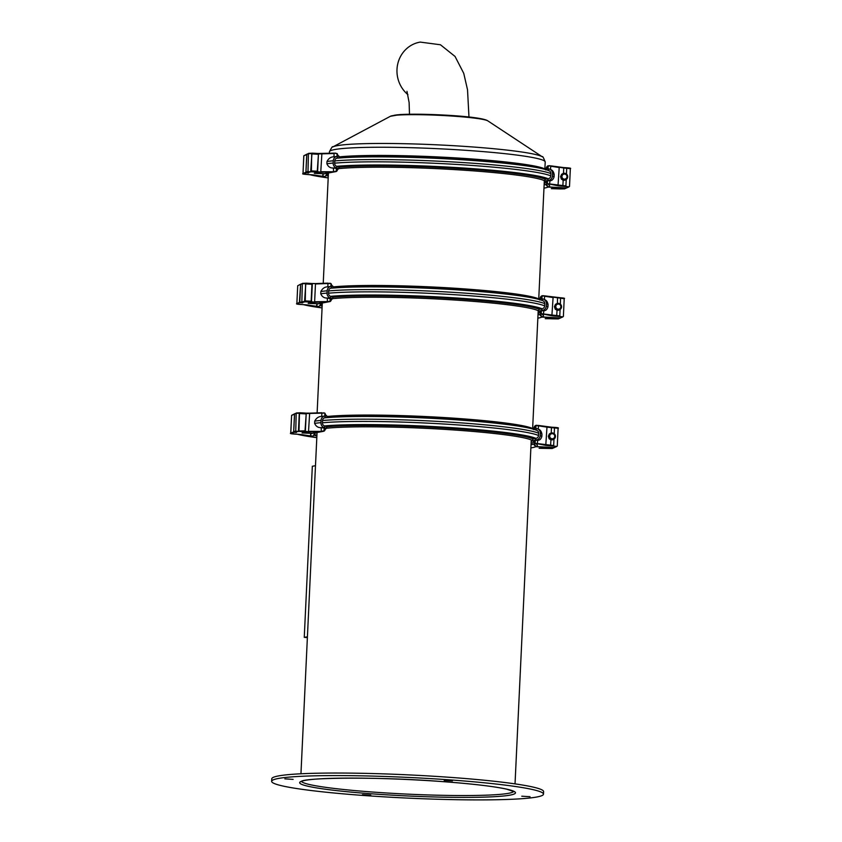 <?xml version="1.0" encoding="UTF-8"?>
<svg xmlns="http://www.w3.org/2000/svg" width="842" height="842" viewBox="0 0 842 842"><rect width="100%" height="100%" fill="white"/><g stroke="black" fill="none" stroke-linecap="round" stroke-linejoin="round"><path stroke-width="1.26" d="M513.704 791.427A106.302 8.083 2.7 0 1 508.042 793.396A106.302 8.083 2.7 0 1 392.361 793.332A106.302 8.083 2.7 0 1 301.562 781.418M564.182 180.051A3.4 3.357 66.2 0 0 567.413 175.304A3.4 3.357 66.2 0 0 561.035 177.262A3.4 3.357 66.2 0 0 564.182 180.051M564.351 179.146A2.547 2.515 -113.8 0 1 562.351 175.21A2.547 2.515 -113.8 0 1 566.708 175.462A2.547 2.515 -113.8 0 1 564.351 179.146M565.719 179.778L565.192 180.009A3.4 3.357 -113.8 0 1 563.172 180.22L561.382 179.135L560.562 176.652L561.603 174.336L562.972 173.547M314.803 173.189L325.17 173.694M314.708 173.178L324.359 173.747L314.308 173.357M308.751 172.831L306.299 172.684M305.993 172.526L308.161 172.799M317.623 171.263L318.423 154.328L317.634 171.263L317.024 172.157A7.231 0.547 -177.3 0 0 321.055 172.178L334.99 171.779L320.77 171.715L321.897 153.539L335.863 153.139M334.39 153.128L317.992 153.486L318.423 154.318M317.266 172.105L311.224 171.779L311.393 170.873L310.709 171.379L311.94 153.212L310.908 170.873M308.435 173.01L306.309 172.684L311.056 171.852L307.583 171.494L305.909 172.242L306.741 154.454L308.677 153.349L311.835 153.212M325.833 173.431A110.976 8.441 -177.3 0 0 326.896 174.147L325.18 176.42L324.244 176.546L314.413 175.083A7.231 0.547 -177.3 0 0 309.603 174.631L303.404 173.968L305.92 172.863L305.52 172.41L303.004 173.526L303.846 155.738L306.825 154.223L305.93 172.41M325.475 173.557L324.359 173.747L325.475 173.557M324.033 173.726L323.981 173.926A113.523 8.63 -177.3 0 0 324.244 176.546L314.413 175.083M324.37 173.747A113.523 8.63 -177.3 0 1 334.99 171.779L336.284 171.515L334.99 171.326M337.305 169.042L336.284 171.126L336.411 168.474L337.305 169.042M335.821 153.539L337.158 153.581L338.189 155.844A110.976 8.441 -177.3 0 1 338.337 155.802L338.673 156.391L336.821 156.507L337.874 158.117M334.948 156.686L336.958 156.486L337.095 153.897L338.137 155.823L337.537 156.454M318.413 153.928L334.095 153.518L333.937 156.833L335.19 156.665L333.937 156.833C330.927 156.801 328.612 158.359 326.991 161.506L326.885 163.769C328.212 166.811 330.39 168.221 333.411 167.979L336.411 168.474M337.116 158.18L344.315 157.643A113.923 8.662 2.7 0 1 529.839 166.4L527.987 166.106A111.639 8.483 2.7 0 0 346.188 157.538L344.315 157.643A113.923 8.662 2.7 0 0 337.189 158.17A2.979 2.6 84.8 0 0 334.779 160.917L334.674 163.169A2.979 2.6 84.8 0 0 336.8 166.316L337.484 166.474L336.284 167.905L338.105 168.474L337.695 169.452A110.976 8.441 -177.3 0 0 337.547 169.463M336.895 168.589A111.912 8.504 -177.3 0 1 338.105 168.474L337.695 169.452M328.001 173.042L326.97 174.178L326.538 173.578L326.97 174.178A110.976 8.441 -177.3 0 1 326.896 174.147L325.18 176.42L324.244 176.546M336.284 167.905A4.673 4.094 -95.2 0 1 333.19 163.043L333.295 160.78A4.673 4.094 -95.2 0 1 336.821 156.507L337.063 156.475A114.144 8.683 2.7 0 0 335.19 156.665M338.337 155.802L338.673 156.391M544.121 184.956A110.976 8.441 -177.3 0 0 545.658 184.451L548.058 187.092L566.171 187.966M564.435 188.892L566.477 187.976L564.435 188.892L557.72 188.797A7.231 0.547 -177.3 0 0 551.363 188.661L551.436 188.661M566.224 179.493L565.919 185.935L547.363 183.661L558.014 185.756A7.231 0.547 -177.3 0 0 562.824 186.208L569.013 186.871L566.508 187.976L548.437 186.924L546.048 184.282A110.976 8.441 -177.3 0 0 546.784 183.819M548.279 183.851L548.174 184.303A113.523 8.63 -177.3 0 1 548.447 186.924L546.048 184.282A110.976 8.441 -177.3 0 1 545.658 184.451M547.5 180.841L547.363 183.661L546.153 181.314L545.753 181.704L547.258 184.093L545.753 181.693L546.647 180.925L550.026 180.63C551.92 180.767 553.268 179.504 554.078 176.841L554.183 174.578C553.636 171.705 552.426 170.042 550.542 169.579L550.7 166.211L559.214 167.547L558.014 185.756M547.016 168.653L548.121 165.79L546.405 168.063A2.547 2.505 -63.1 0 1 548.11 165.79M563.487 173.368L563.751 167.968L549.068 165.663M548.058 168.81L548.184 166.158L549.121 166.063M546.647 180.925A111.912 8.504 -177.3 0 0 546.195 180.704L548.531 180.388L547.332 178.809L548.11 178.736A2.979 2.905 -66.5 0 0 550.784 175.873L550.9 173.61A2.979 2.905 -66.5 0 0 549.163 170.789C545.563 169.274 539.122 167.811 529.839 166.4M545.753 181.704A110.976 8.441 -177.3 0 0 545.69 181.672L546.195 180.704M547.889 170.284L549.068 168.979A4.673 4.568 113.5 0 1 552.562 173.662L552.457 175.925A4.673 4.568 113.5 0 1 548.531 180.388M546.395 168.053A110.976 8.441 -177.3 0 0 546.332 168.021L546.763 168.621L546.332 168.021M549.068 168.979L546.763 168.621M545.648 181.64L544.669 180.346L545.637 181.598M544.7 180.367L545.321 179.283L547.332 178.809M545.774 182.114A109.523 8.325 2.7 0 1 545.29 182.872L545.679 182.577A109.913 8.357 -177.3 0 0 545.837 182.44M545.763 169.968L545.227 169.263L545.763 169.968M337.484 166.474L339.042 167.158L338.684 168.263M338.589 168.653A109.523 8.325 2.7 0 1 458.353 169.842A109.523 8.325 2.7 0 1 545.574 181.598A109.523 8.325 2.7 0 1 545.763 181.967M545.29 182.872A109.523 8.325 2.7 0 1 544.195 183.451M339.21 157.149L339.073 158.064M327.78 172.894A109.523 8.325 -177.3 0 0 328.422 173.273M544.732 180.904A108.429 8.241 2.7 0 1 544.29 181.504M339.379 156.875A109.523 8.325 2.7 0 1 454.89 157.843A109.523 8.325 2.7 0 1 545.258 169.137M558.046 310.067A3.4 3.357 66.2 0 0 561.277 305.33A3.4 3.357 66.2 0 0 554.91 307.277A3.4 3.357 66.2 0 0 558.046 310.067M558.225 309.161A2.547 2.515 -113.8 0 1 556.215 305.225A2.547 2.515 -113.8 0 1 560.583 305.478A2.547 2.515 -113.8 0 1 558.225 309.161M559.583 309.793L559.056 310.024A3.4 3.357 -113.8 0 1 557.036 310.235L555.246 309.161L554.425 306.667L555.478 304.351L556.836 303.573M311.498 301.278L312.298 284.343L311.498 301.289L310.898 302.173A7.231 0.547 -177.3 0 0 314.929 302.194L328.854 301.794A113.523 8.63 -177.3 0 0 318.234 303.773L308.572 303.204L319.034 303.709M300.615 284.48L299.773 302.267L302.699 302.857L299.784 302.257L300.615 284.47L302.541 283.365L305.699 283.228M299.868 302.541L302.025 302.815M305.993 283.165L311.845 283.501L312.298 284.343L311.856 283.501L315.771 283.565A7.231 0.547 2.7 0 1 312.024 283.543M311.13 302.12L305.099 301.794L305.267 300.889L304.572 301.404L305.804 283.238L304.783 300.899M300.173 302.71L304.93 301.868L304.572 301.404L299.773 302.267M329.696 283.554L315.771 283.565L328.222 283.144M319.707 303.446A110.976 8.441 -177.3 0 0 320.77 304.162L319.055 306.435L318.118 306.562L308.277 305.099A7.231 0.547 -177.3 0 0 303.467 304.646L297.268 303.994L299.794 302.425M319.318 303.594L330.159 301.531L314.634 301.741L315.476 283.954L327.959 283.533L327.812 286.848C324.802 286.817 322.486 288.374 320.855 291.521L320.749 293.784C322.086 296.826 324.265 298.236 327.285 298.005L331.18 299.057L330.148 301.141L328.854 301.341M331.411 299.436L330.159 301.531L330.274 298.5M328.822 286.701L330.832 286.501L330.959 283.912L332.011 285.838L331.411 286.469M329.054 286.68L327.812 286.848L329.054 286.68A114.144 8.683 2.7 0 1 330.938 286.501L331.737 288.132M330.99 288.196L338.189 287.669A113.923 8.662 2.7 0 1 523.713 296.416L521.861 296.131A111.639 8.483 2.7 0 0 340.052 287.554L338.189 287.669A113.923 8.662 2.7 0 0 331.053 288.196A2.979 2.6 84.8 0 0 328.654 290.932L328.548 293.195A2.979 2.6 84.8 0 0 330.674 296.331L331.359 296.5L330.159 297.931L331.969 298.5L331.559 299.468A110.976 8.441 -177.3 0 0 331.411 299.478M330.769 298.615A111.912 8.504 -177.3 0 1 331.969 298.5L331.559 299.468M321.865 303.057L320.834 304.204L320.402 303.604L320.834 304.204A110.976 8.441 -177.3 0 1 320.77 304.162L319.055 306.435L316.792 306.435M330.159 297.931A4.673 4.094 -95.2 0 1 327.054 293.058L327.17 290.795A4.673 4.094 -95.2 0 1 330.695 286.522L332.537 286.417L332.201 285.817L332.537 286.417M332.201 285.817A110.976 8.441 -177.3 0 0 332.053 285.838L331.022 283.596L329.727 283.165M537.996 314.971A110.976 8.441 -177.3 0 0 539.522 314.466L541.922 317.108L560.046 317.981M560.088 309.519L559.783 315.95L541.227 313.687L551.878 315.771A7.231 0.547 -177.3 0 0 556.688 316.234L562.888 316.887L558.299 318.918L560.372 318.002L542.311 316.939L539.911 314.298A110.976 8.441 -177.3 0 0 540.659 313.834M542.153 313.866L542.048 314.319A113.523 8.63 -177.3 0 1 542.311 316.939L539.911 314.298A110.976 8.441 -177.3 0 1 539.522 314.466M541.364 310.856L541.227 313.687L540.017 311.329L539.627 311.729L540.511 310.94L543.89 310.656C545.784 310.782 547.142 309.519 547.953 306.856L548.058 304.593C547.511 301.731 546.29 300.057 544.416 299.594L544.574 296.237L553.089 297.563L551.878 315.771M540.89 298.678L541.995 295.805A2.547 2.505 -63.1 0 0 540.269 298.079A110.976 8.441 -177.3 0 0 540.196 298.047L540.638 298.647L540.196 298.047M541.932 298.826L542.059 296.173L542.932 295.679L541.995 295.805L540.259 298.079M542.985 296.079L544.29 295.816L541.985 295.805M540.511 310.94A111.912 8.504 -177.3 0 0 540.059 310.73L542.395 310.403L541.206 308.835L541.985 308.751A2.979 2.905 -66.5 0 0 544.658 305.899L544.763 303.636A2.979 2.905 -66.5 0 0 543.027 300.815C539.427 299.299 532.986 297.836 523.713 296.416M541.332 314.182L539.627 311.729A110.976 8.441 -177.3 0 0 539.554 311.687L539.501 311.624M539.554 311.687L540.059 310.73M541.753 300.31L542.932 298.994A4.673 4.568 113.5 0 1 546.426 303.688L546.321 305.951A4.673 4.568 113.5 0 1 542.395 310.403M542.932 298.994L540.638 298.647M538.564 310.393L539.196 309.298L541.206 308.835M539.648 312.14A109.523 8.325 2.7 0 1 539.154 312.898L539.554 312.592A109.913 8.357 -177.3 0 0 539.711 312.466M539.638 299.984L539.091 299.278L539.638 299.984M331.359 296.5L332.916 297.173L332.558 298.278M332.453 298.678A109.523 8.325 2.7 0 1 452.217 299.868A109.523 8.325 2.7 0 1 539.448 311.614A109.523 8.325 2.7 0 1 539.627 311.982M539.154 312.898A109.523 8.325 2.7 0 1 538.059 313.466M333.074 287.175L332.948 288.08M321.644 302.92A109.523 8.325 -177.3 0 0 322.297 303.288M538.596 310.93A108.429 8.241 2.7 0 1 538.154 311.519M333.253 286.901A109.523 8.325 2.7 0 1 448.754 287.869A109.523 8.325 2.7 0 1 539.133 299.163M551.942 439.661A3.4 3.357 66.2 0 0 555.162 434.925A3.4 3.357 66.2 0 0 548.795 436.872A3.4 3.357 66.2 0 0 551.942 439.661M552.11 438.756A2.547 2.515 -113.8 0 1 550.11 434.819A2.547 2.515 -113.8 0 1 554.468 435.082A2.547 2.515 -113.8 0 1 552.11 438.756M553.468 439.387L552.952 439.619A3.4 3.357 -113.8 0 1 550.931 439.829L549.131 438.756L548.321 436.272L549.363 433.946L550.721 433.167M302.562 432.799L313.077 433.23M302.457 432.799L312.119 433.367L302.067 432.967M296.51 432.441L293.669 431.851L294.5 414.075L296.426 412.959L299.594 412.822M293.753 432.135L295.921 432.409M305.383 430.872L306.183 413.938L305.383 430.883L304.783 431.767A7.231 0.547 -177.3 0 0 308.814 431.799L322.739 431.399L308.53 431.336L309.656 413.159A7.231 0.547 2.7 0 1 305.909 413.138M306.183 413.938L305.025 430.83L298.457 430.999L299.299 413.212L298.668 430.494M305.014 431.714L298.984 431.388L299.468 413.548M298.815 431.462L295.342 431.115L293.669 431.851L298.815 431.462L298.584 430.946M294.584 413.843L293.69 432.02M313.235 433.177L312.119 433.367L313.235 433.177M323.581 413.148L309.656 413.159L322.107 412.748M311.793 433.346L311.729 433.535A113.523 8.63 -177.3 0 0 312.003 436.156L302.162 434.704A7.231 0.547 -177.3 0 0 297.352 434.24L291.164 433.588L293.669 432.472L293.279 432.03L290.764 433.135L291.164 433.588M313.592 433.041A110.976 8.441 -177.3 0 0 314.655 433.756A110.976 8.441 -177.3 0 0 314.729 433.798L314.298 433.198L314.729 433.798L315.75 432.651M312.129 433.367A113.523 8.63 -177.3 0 1 322.739 431.399L324.044 431.136L322.739 430.936M325.065 428.652L324.033 430.736L324.159 428.094L325.065 428.652M324.728 416.095L324.854 413.517L325.896 415.432L325.296 416.064M306.172 413.538L321.855 413.127L321.697 416.443L322.939 416.274L321.697 416.443C318.686 416.422 316.371 417.969 314.74 421.116L314.634 423.379C315.971 426.42 318.15 427.831 321.17 427.599L324.159 428.094M324.875 417.79L332.074 417.264A113.923 8.662 2.7 0 1 517.598 426.01L515.746 425.726A111.639 8.483 2.7 0 0 333.937 417.148L332.074 417.264A113.923 8.662 2.7 0 0 324.938 417.79A2.979 2.6 84.8 0 0 322.539 420.526L322.433 422.789A2.979 2.6 84.8 0 0 324.559 425.926L325.244 426.094L324.044 427.525L325.854 428.094L325.444 429.062A110.976 8.441 -177.3 0 0 325.296 429.073M324.654 428.21A111.912 8.504 -177.3 0 1 325.854 428.094L325.444 429.062M324.044 427.525A4.673 4.094 -95.2 0 1 320.949 422.652L321.055 420.4A4.673 4.094 -95.2 0 1 324.58 416.116L325.622 417.727M326.433 416.011L326.096 415.411L326.433 416.011L324.823 416.095A114.144 8.683 2.7 0 0 322.939 416.274M531.018 444.787A110.976 8.441 -177.3 0 0 533.407 444.06L535.807 446.702L553.931 447.576M553.973 439.114L553.668 445.555L535.123 443.281L545.774 445.376A7.231 0.547 -177.3 0 0 550.584 445.828L556.773 446.481L552.194 448.512L554.268 447.597L536.207 446.534L533.807 443.892A110.976 8.441 -177.3 0 0 534.544 443.429M536.038 443.46L535.933 443.913A113.523 8.63 -177.3 0 1 536.207 446.534L533.796 443.892M535.249 440.45L535.123 443.281L533.902 440.924L533.512 441.324L535.017 443.702L533.512 441.313L534.407 440.534L537.775 440.25C539.68 440.377 541.027 439.114 541.838 436.451L541.943 434.188C541.395 431.325 540.185 429.652 538.301 429.199M534.775 428.273L535.88 425.399A2.547 2.505 -63.1 0 0 534.154 427.673A110.976 8.441 -177.3 0 0 534.091 427.641L534.523 428.241L534.091 427.641M535.817 428.42L535.944 425.768L536.817 425.273L535.88 425.399L534.154 427.673M538.301 429.167L538.459 425.831L546.974 427.157L535.87 425.399M534.407 440.534A111.912 8.504 -177.3 0 0 533.954 440.324L536.28 439.998L535.091 438.429L535.87 438.345A2.979 2.905 -66.5 0 0 538.543 435.493L538.648 433.23A2.979 2.905 -66.5 0 0 536.922 430.409C533.323 428.894 526.882 427.431 517.598 426.01M533.449 441.282L533.954 440.324M535.638 429.904L536.817 428.589A4.673 4.568 113.5 0 1 540.322 433.283L540.206 435.546A4.673 4.568 113.5 0 1 536.28 439.998M536.817 428.589L534.523 428.241M532.46 439.987L533.081 438.892L535.091 438.429M533.533 441.734A109.523 8.325 2.7 0 1 533.049 442.492L533.439 442.187A109.913 8.357 -177.3 0 0 533.596 442.061M533.523 429.588L532.986 428.873L533.523 429.588M325.244 426.094L326.801 426.768L326.443 427.873M326.338 428.273A109.523 8.325 2.7 0 1 446.102 429.462A109.523 8.325 2.7 0 1 533.333 441.208A109.523 8.325 2.7 0 1 533.512 441.576M533.049 442.492A109.523 8.325 2.7 0 1 531.081 443.366M326.97 416.769L326.833 417.674M315.54 432.514A109.523 8.325 -177.3 0 0 317.013 433.272M532.481 440.524A108.429 8.241 2.7 0 1 531.165 441.608M327.138 416.495A109.523 8.325 2.7 0 1 442.65 417.464A109.523 8.325 2.7 0 1 533.018 428.757M279.081 778.345A136.067 10.346 -177.3 0 0 271.65 781.334A136.067 10.346 -177.3 0 0 384.868 796.89A136.067 10.346 -177.3 0 0 536.07 797.142A136.067 10.346 -177.3 0 0 543.49 794.153A136.067 10.346 -177.3 0 0 430.273 778.597A136.067 10.346 -177.3 0 0 279.081 778.345M370.743 795.143L362.481 794.648L370.743 795.143M452.428 780.923L444.166 780.429L452.428 780.923M530.039 796.7L521.777 796.206L530.039 796.7M293.132 779.366L284.87 778.871L293.132 779.366M543.49 794.153L543.606 791.606A136.067 10.346 -177.3 0 0 430.388 776.05A136.067 10.346 -177.3 0 0 279.197 775.798A136.067 10.346 -177.3 0 0 271.777 778.787L271.65 781.334M307.414 636.805L304.257 637.362L307.383 637.583M304.257 637.362L312.329 466.257L315.487 465.71M407.938 94.662A29.765 28.091 -99.9 0 1 397.771 63.824A29.765 28.091 -99.9 0 1 420.221 42.1M569.013 186.871L565.835 186.387M569.897 168.232L563.751 167.968L570.297 168.684M558.983 167.137A7.231 0.547 2.7 0 0 563.698 167.579L566.719 167.758L566.477 174.062M562.824 186.208L563.172 180.22M317.981 153.486L311.666 153.539M321.865 153.549A7.231 0.547 2.7 0 1 318.15 153.528M317.992 153.486L312.119 153.139L312.193 153.928L318.065 154.275L317.992 153.486L318.434 154.328L317.276 171.221L311.393 170.873L311.708 153.939M311.056 171.852L310.824 171.326M307.983 171.947L308.425 153.707L311.54 153.591M317.571 171.715L321.055 172.178M328.317 175.42A188.345 14.325 2.7 0 1 326.696 175.01M326.307 175.641A188.934 14.367 -177.3 0 0 328.285 176.136M309.561 174.631L328.201 177.915A96.441 7.336 2.7 0 1 309.635 174.631M338.137 155.823L337.105 153.57M306.741 154.612L303.794 155.781L303.015 173.631M314.319 175.073L306.583 174.452C303.215 174.21 302.004 173.915 302.952 173.568L303.404 173.968M333.548 171.757L333.411 167.979M336.316 171.494A2.547 2.273 84.2 0 0 337.495 169.463M336.526 167.979A114.144 8.683 -177.3 0 0 334.642 168.158M333.19 163.043A118.206 8.988 -177.3 0 0 326.885 163.769M333.295 160.78A118.206 8.988 -177.3 0 0 326.991 161.506M548.121 186.882L548.058 187.092A113.523 8.63 -177.3 0 1 543.974 188.166M563.708 167.579L550.468 165.811M550.026 180.63L549.5 184.43M564.624 188.861L560.056 188.934M551.363 188.661L560.067 188.934M548.921 180.735A114.144 8.683 -177.3 0 0 548.247 180.42M554.078 176.841A118.206 8.988 -177.3 0 0 552.457 175.925M554.183 174.578A118.206 8.988 -177.3 0 0 552.562 173.662M339.042 167.158A110.986 8.441 2.7 0 1 453.522 168.211A110.986 8.441 2.7 0 1 545.321 179.283M339.484 157.843A110.986 8.441 2.7 0 1 444.629 158.38A110.986 8.441 2.7 0 1 540.701 168.358M334.779 160.917A116.512 8.862 2.7 0 1 454.638 162.053A116.512 8.862 2.7 0 1 550.9 173.61M334.674 163.169A116.512 8.862 2.7 0 1 454.533 164.316A116.512 8.862 2.7 0 1 550.784 175.873M338.663 166.8A111.639 8.483 2.7 0 1 453.638 167.884A111.639 8.483 2.7 0 1 545.911 178.978M336.8 166.316A113.923 8.662 2.7 0 1 453.996 167.432A113.923 8.662 2.7 0 1 548.11 178.736M455.122 116.27A49.183 3.736 -177.3 0 0 390.393 116.291L400.087 114.565C423.094 113.217 481.55 116.091 487.855 120.89A49.183 3.736 -177.3 0 0 455.122 116.27M485.055 119.89A46.773 3.557 -177.3 0 0 439.303 114.838A46.773 3.557 -177.3 0 0 393.288 115.564M487.855 120.89L542.322 156.822A105.734 8.041 -177.3 0 0 471.941 146.908A105.734 8.041 -177.3 0 0 332.79 146.95L390.393 116.291M542.322 156.822C542.543 155.865 543.5 157.591 545.206 161.99A108.008 8.21 -177.3 0 0 472.488 150.781A108.008 8.21 -177.3 0 0 329.433 151.813C331.548 147.592 332.664 145.971 332.79 146.95M562.888 316.887L559.698 316.403M542.932 295.679L564.161 298.7M563.761 298.257L560.583 297.773L560.34 304.088M556.688 316.234L557.036 310.235M318.234 303.773L308.183 303.373M311.856 283.501L305.972 283.165L306.067 283.954L311.94 284.291L311.14 301.236L305.267 300.889L305.583 283.954M317.908 303.752L317.844 303.941A113.523 8.63 -177.3 0 0 318.118 306.562M301.857 301.962L302.299 283.733L305.414 283.617M311.445 301.731L314.929 302.194M322.191 305.435A188.345 14.325 2.7 0 1 320.57 305.025M320.181 305.657A188.934 14.367 -177.3 0 0 322.16 306.162M308.193 305.088L322.076 307.93A96.441 7.336 2.7 0 1 303.509 304.657L300.457 304.467C297.079 304.225 295.868 303.93 296.826 303.583L296.879 303.646M332.011 285.838L330.969 283.586M300.605 284.638L299.384 302.436L296.868 303.541L297.268 303.994M300.468 284.28L297.71 285.754L300.468 284.28M296.868 303.541L297.71 285.754L296.868 303.541M316.708 306.425L308.277 305.099M327.412 301.783L327.285 298.005M330.18 301.51A2.547 2.273 84.2 0 0 331.369 299.489M330.39 297.994A114.144 8.683 -177.3 0 0 328.506 298.184M327.054 293.058A118.206 8.988 -177.3 0 0 320.749 293.784M327.17 290.795A118.206 8.988 -177.3 0 0 320.855 291.521M541.985 316.897L541.922 317.108A113.523 8.63 -177.3 0 1 537.838 318.181M558.299 318.918L551.584 318.813A7.231 0.547 -177.3 0 0 545.237 318.676L545.3 318.676M557.362 303.394L557.572 297.594L560.583 297.773L544.332 295.826M557.572 297.594L557.572 297.594A7.231 0.547 2.7 0 1 552.847 297.152M543.89 310.656L543.364 314.445M545.269 318.686L558.499 318.876M542.795 310.761A114.144 8.683 -177.3 0 0 542.122 310.435M547.953 306.856A118.206 8.988 -177.3 0 0 546.321 305.951M548.058 304.593A118.206 8.988 -177.3 0 0 546.426 303.688M332.916 297.173A110.986 8.441 2.7 0 1 447.386 298.236A110.986 8.441 2.7 0 1 539.196 309.298M333.348 287.869A110.986 8.441 2.7 0 1 438.493 288.406A110.986 8.441 2.7 0 1 534.565 298.373M328.654 290.932A116.512 8.862 2.7 0 1 448.512 292.069A116.512 8.862 2.7 0 1 544.763 303.636M328.548 293.195A116.512 8.862 2.7 0 1 448.407 294.332A116.512 8.862 2.7 0 1 544.658 305.899M332.537 296.826A111.639 8.483 2.7 0 1 447.502 297.9A111.639 8.483 2.7 0 1 539.775 309.003M330.674 296.331A113.923 8.662 2.7 0 1 447.87 297.447A113.923 8.662 2.7 0 1 541.985 308.751M556.773 446.481L553.583 446.007M545.774 445.376L546.974 427.157L558.057 428.294M557.657 427.852L554.478 427.368L554.236 433.683M550.584 445.828L550.931 439.829M305.751 413.096L299.868 412.759L299.952 413.548L305.825 413.896L305.751 413.096L299.426 413.159M295.742 431.557L296.184 413.327L299.299 413.212M305.33 431.325L308.814 431.799M316.918 435.24A188.345 14.325 2.7 0 1 314.455 434.619M314.066 435.251A188.934 14.367 -177.3 0 0 316.887 435.956M302.078 434.683L316.803 437.64A96.441 7.336 2.7 0 1 297.394 434.251M325.896 415.432L324.865 413.18M294.49 414.232L291.606 415.348L294.553 413.843M312.94 436.03L314.666 433.756L312.929 436.03M297.352 434.24L294.353 434.072C290.974 433.819 289.764 433.525 290.711 433.188L291.606 415.348L290.774 433.241M310.593 436.019L302.162 434.704M311.993 436.156L310.687 436.03M321.297 431.378L321.17 427.599M324.075 431.104A2.547 2.273 84.2 0 0 325.254 429.083M324.286 427.589A114.144 8.683 -177.3 0 0 322.402 427.778M320.949 422.652A118.206 8.988 -177.3 0 0 314.634 423.379M321.055 420.4A118.206 8.988 -177.3 0 0 314.74 421.116M535.87 446.492L535.807 446.702A113.523 8.63 -177.3 0 1 530.87 447.933M539.122 448.281L545.469 448.407A7.231 0.547 -177.3 0 0 539.122 448.281M552.194 448.512L545.469 448.407L552.384 448.47M551.247 432.988L551.468 427.189L554.468 427.368L551.468 427.189A7.231 0.547 2.7 0 1 546.732 426.747M537.775 440.25L537.249 444.039M536.88 425.673L538.459 425.831L536.817 425.273M551.468 427.189L538.175 425.41M536.68 440.355A114.144 8.683 -177.3 0 0 536.007 440.04M541.838 436.451A118.206 8.988 -177.3 0 0 540.206 435.546M541.943 434.188A118.206 8.988 -177.3 0 0 540.322 433.283M326.801 426.768A110.986 8.441 2.7 0 1 441.271 427.831A110.986 8.441 2.7 0 1 533.081 438.892M327.243 417.464A110.986 8.441 2.7 0 1 432.378 418A110.986 8.441 2.7 0 1 528.45 427.968M322.539 420.526A116.512 8.862 2.7 0 1 442.397 421.663A116.512 8.862 2.7 0 1 538.648 433.23M322.433 422.789A116.512 8.862 2.7 0 1 442.292 423.926A116.512 8.862 2.7 0 1 538.543 435.493M326.422 426.42A111.639 8.483 2.7 0 1 441.387 427.494A111.639 8.483 2.7 0 1 533.67 438.598M324.559 425.926A113.923 8.662 2.7 0 1 441.755 427.041A113.923 8.662 2.7 0 1 535.87 438.345M509.568 795.206A108.008 8.21 -177.3 0 0 442.734 781.618A108.008 8.21 -177.3 0 0 305.583 780.281A108.008 8.21 -177.3 0 0 372.406 793.869A108.008 8.21 -177.3 0 0 509.568 795.206M566.719 167.758C570.087 168 571.297 168.295 570.35 168.642L569.508 186.429L566.698 187.945M306.993 154.086L311.908 153.212M306.741 154.454L305.909 172.242M325.454 173.568L336.284 171.515L337.547 169.421M566.498 187.976L548.437 186.924M549.837 169.231L551.363 169.989M545.163 169.242L546.269 168.011M327.033 174.189L328.138 172.957M339.063 168.084L338.074 169.263M338.758 155.917L339.631 157.265M329.433 151.813L329.369 153.297M545.206 161.99L544.879 168.937M560.583 297.773C563.961 298.015 565.171 298.31 564.214 298.657L563.382 316.445L560.562 317.96M300.868 284.101L305.783 283.228M315.771 283.565L311.814 283.543M560.372 318.002L542.311 316.939M540.974 314.034L539.617 311.719M543.711 299.247L545.227 300.015M539.038 299.268L540.143 298.036M320.897 304.215L322.002 302.983M332.937 298.1L331.948 299.278M332.632 285.943L333.506 287.28M554.468 427.368C557.846 427.61 559.056 427.904 558.109 428.252L557.267 446.039L554.457 447.565M294.753 413.706L299.668 412.822M309.656 413.159L305.699 413.138M296.552 432.451L294.058 432.304M294.5 414.075L293.658 431.862M323.191 431.388L325.307 429.031M313.213 433.188L323.202 431.378M325.938 415.464L324.907 413.19L323.623 412.759M324.717 416.106L322.707 416.295M554.257 447.597L536.196 446.534M537.596 428.841L539.112 429.609M532.923 428.862L534.028 427.631M314.792 433.809L315.897 432.577M326.822 427.694L325.833 428.883M326.517 415.538L327.391 416.885M532.639 428.546L538.196 310.709M317.118 412.906L322.318 302.773M301.247 781.608C302.099 777.555 379.816 776.534 442.692 781.618C472.699 783.87 494.065 786.386 506.789 789.196L513.999 791.638M317.066 432.209L300.952 773.787M531.249 439.924L515.03 783.881M538.743 298.952L544.321 180.683M323.233 283.312L328.443 172.757M468.973 117.027L467.52 89.757L463.753 73.359L455.048 56.446L440.44 44.763L420.242 42.1M409.486 114.228L409.117 102.556L406.96 91.315"/></g></svg>
